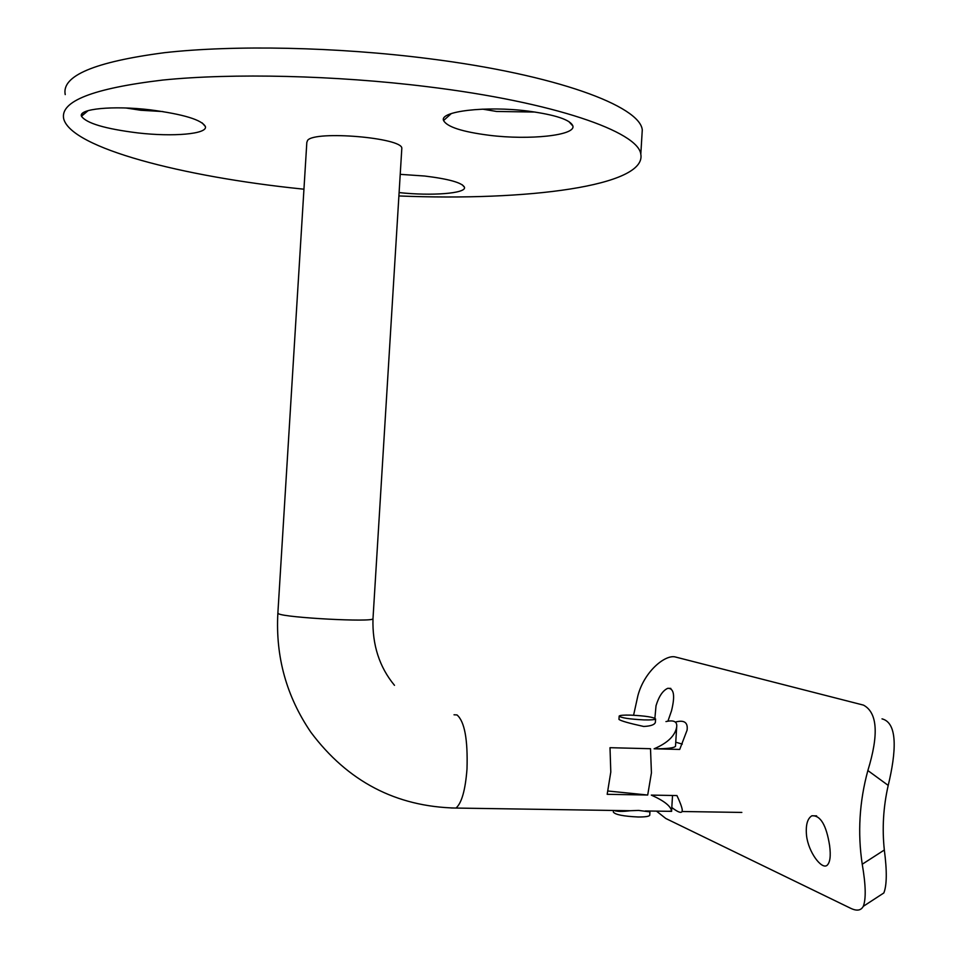 <?xml version="1.0" encoding="UTF-8"?>
<svg xmlns="http://www.w3.org/2000/svg" width="958" height="958" viewBox="0 0 958 958"><rect width="100%" height="100%" fill="white"/><g stroke="black" fill="none" stroke-linecap="round" stroke-linejoin="round"><path stroke-width="1.44" d="M649.764 814.983L649.74 815.294C648.961 816.467 645.117 817.03 638.184 816.994C623.335 816.288 615.06 814.635 613.336 812.049L613.431 810.468M648.279 810.995L649.943 811.893L638.591 810.42L630.376 810.719C622.508 811.713 617.156 811.63 614.341 810.48M618.964 719.386C620.772 720.883 629.011 723.242 643.68 726.463C650.674 726.14 654.565 724.775 655.38 722.368L655.583 718.967C654.829 719.757 650.997 720.057 644.075 719.901C629.238 719.135 620.928 717.853 619.167 716.057C619.958 715.267 623.826 714.955 630.759 715.123C645.452 715.877 653.727 717.159 655.583 718.967M489.478 135.317C462.355 131.857 447.051 126.935 443.566 120.528C439.135 111.296 485.993 105.655 528.062 111.092C555.544 114.816 570.489 119.798 572.896 126.025C575.578 135.509 529.223 140.275 489.478 135.317M482.652 109.14L496.543 111.463L535.163 112.05M400.228 174.344L424.657 176.021C449.051 179.002 462.331 182.774 464.486 187.313C466.402 193.492 431.292 196.127 399.103 192.582M137.689 132.899C105.105 128.827 86.364 123.271 81.466 116.241C78.113 108.841 112.996 105.356 150.25 109.847C183.505 114.253 201.898 119.834 205.431 126.612C207.563 134.072 173.159 137.03 137.689 132.899M126.061 108.003L140.778 110.266L162.884 111.559M401.821 148.25L372.985 618.784C372.71 622.377 285.209 617.754 278.515 613.755L277.88 612.964L306.823 142.443L307.638 140.299C315.182 130.348 402.408 137.784 401.821 148.25L401.761 149.316M398.899 195.947C527.379 201.288 646.925 185.984 640.806 154.202C638.387 131.941 554.706 102.159 426.861 86.627C335.264 75.323 232.435 72.964 162.776 80.053C92.842 88.376 59.827 101.332 63.719 118.912C71.622 148.155 182.942 176.715 301.135 188.906L303.949 189.205M641.86 136.743L642.279 129.881C639.956 106.122 556.37 74.676 428.585 58.63C337.012 46.93 234.171 44.834 164.465 52.69C94.495 61.875 61.408 75.838 65.228 94.591M671.809 807.51C677.689 812.037 681.114 813.366 682.084 811.51L682.264 809.797C681.761 806.756 679.988 802.002 676.935 795.559L651.296 795.104C664.134 800.816 670.899 806.169 671.582 811.139L668.097 811.306M647.704 795.032L607.18 794.314L610.797 772.016L610.006 747.695L650.506 748.713L651.428 772.866L647.704 795.032L608.067 791.021M665.966 721.578C673.797 719.817 677.378 721.602 676.683 726.942C675.162 735.732 667.642 743.013 654.098 748.797L679.725 749.431L687.078 730.2C688.084 722.631 684.407 719.865 676.073 721.877M82.22 113.595L83.585 114.469M675.546 745.755L675.51 746.258C674.204 748.006 667.067 748.845 654.098 748.797M615.467 810.971L618.425 810.54M675.761 742.21L682.276 744.115M667.918 721.17L671.498 710.872C675.234 695.7 674.001 688.179 667.786 688.311C662.828 690.502 658.9 696.31 656.026 705.735L654.889 718.237M829.604 845.531C826.335 825.03 820.419 815.126 811.857 815.797C807.331 818.599 805.558 825.233 806.552 835.711C808.444 852.237 821.533 869.601 826.97 865.421C830.095 862.655 830.969 856.021 829.604 845.531M656.47 811.127L665.81 818.491L850.476 908.196C856.715 911.25 860.991 910.627 863.29 906.328C866.152 898.903 865.793 884.869 862.236 864.236L884.33 849.997C887.072 870.918 886.904 885.24 883.839 892.952L877.803 896.88M884.33 849.997C882.031 828.407 883.324 806.887 888.21 785.404L867.864 770.543C859.386 801.678 857.506 832.897 862.236 864.236M882.019 718.859C898.089 722.883 896.149 752.401 888.21 785.404M867.864 770.543C878.929 734.463 877.468 712.656 863.493 705.124L675.594 657.044C665.822 654.027 644.506 670.863 637.92 695.568L633.585 715.243M394.492 685.329C379.404 667.103 372.243 644.914 372.985 618.784L373.009 618.413M451.062 807.989L456.008 808.061C461.72 803.02 465.384 789.991 467.001 768.963C467.899 739.444 464.57 721.434 456.99 714.931L454.02 714.788M277.856 613.336C275.497 656.853 286.502 696.49 310.871 732.247C347.694 781.477 396.073 806.744 456.008 808.061L630.376 810.719M649.74 815.294L649.943 811.893M451.35 113.547L443.566 120.528M88.148 110.613L81.466 116.241M640.806 154.202L642.279 129.881M645.345 810.959L671.618 811.354M682.084 811.51L741.839 812.432M671.582 811.139L672.528 795.475M202.102 122.828L205.431 126.612M462.187 184.738L464.486 187.313M568.765 121.474L572.896 126.025M675.51 746.258L676.683 726.942M618.964 719.338L619.155 716.261M670.828 688.407L667.786 688.311M816.611 815.869L811.857 815.797M883.839 892.952L863.29 906.328"/></g></svg>
